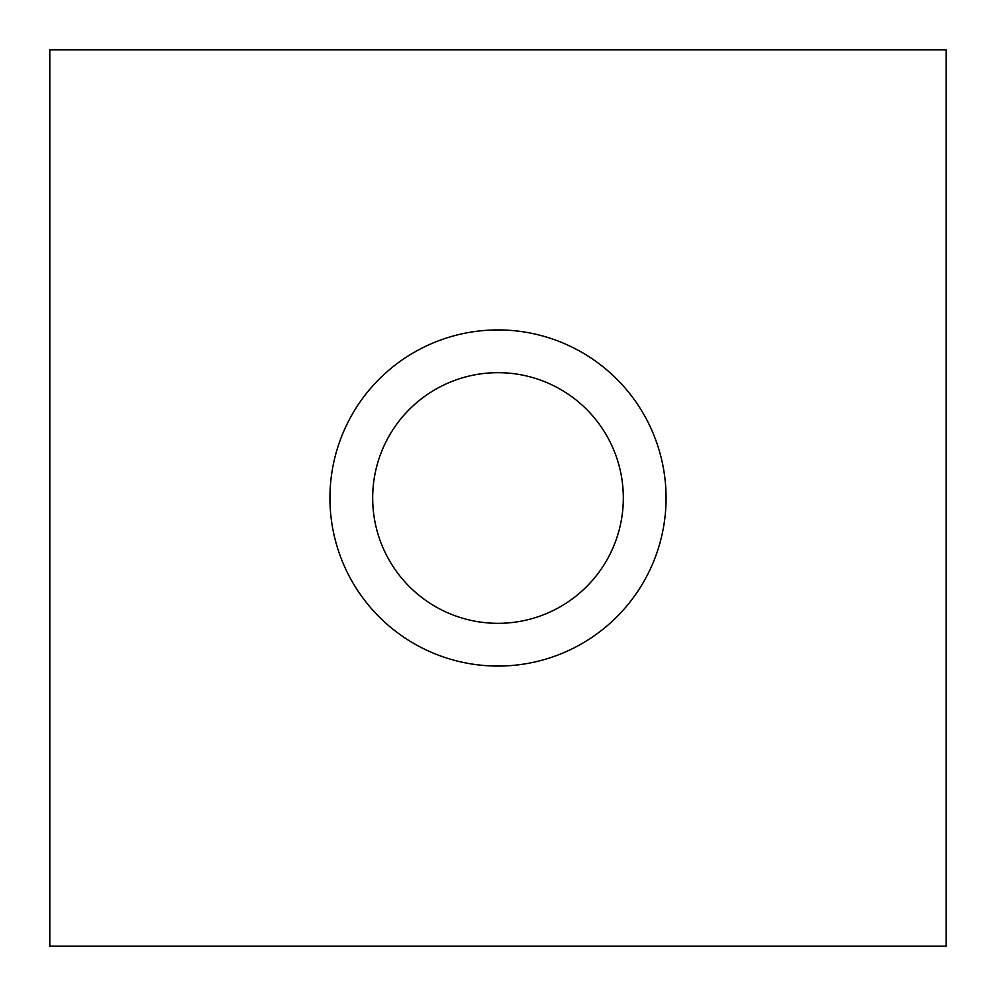<?xml version="1.0" encoding="UTF-8"?>
<svg xmlns="http://www.w3.org/2000/svg" width="996" height="996" viewBox="0 0 996 996"><rect width="100%" height="100%" fill="white"/><g stroke="black" fill="none" stroke-linecap="round" stroke-linejoin="round"><path stroke-width="1.49" d="M666.075 498A168.075 168.075 0 0 1 413.963 643.553A168.075 168.075 0 0 1 413.963 352.447A168.075 168.075 0 0 1 666.075 498M49.8 49.8L49.8 946.2L946.2 946.2L946.2 49.8L49.8 49.8M372.678 498A125.322 125.322 0 0 1 498 372.678A125.322 125.322 0 0 1 623.322 498A125.322 125.322 0 0 1 498 623.322A125.322 125.322 0 0 1 372.678 498"/></g></svg>
